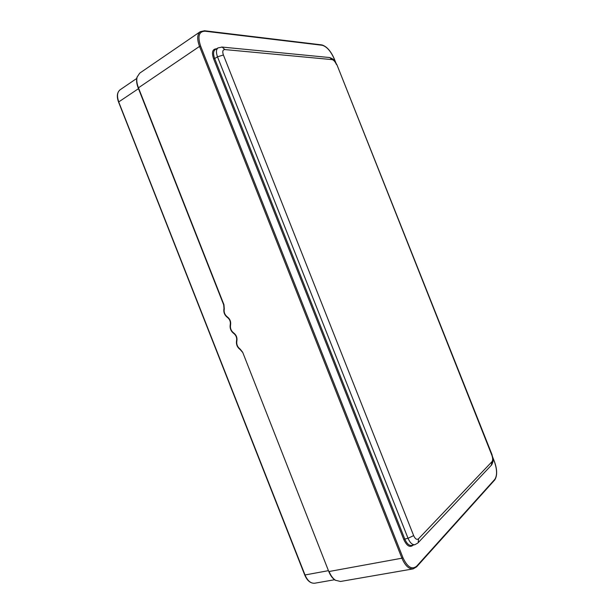 <?xml version="1.0" encoding="UTF-8"?>
<svg xmlns="http://www.w3.org/2000/svg" width="614" height="614" viewBox="0 0 614 614"><rect width="100%" height="100%" fill="white"/><g stroke="black" fill="none" stroke-linecap="round" stroke-linejoin="round"><path stroke-width="0.92" d="M413.161 545.078L412.907 545.339C409.776 547.78 406.729 545.838 403.782 539.529L213.611 58.86L214.677 58.522L404.795 539.046L408.026 538.286L217.494 56.826C215.928 52.367 216.113 49.389 218.062 47.892L215.23 49.611C213.25 51.085 213.066 54.055 214.677 58.522L217.494 56.826L223.396 54.991L413.644 535.608L408.026 538.286C410.029 542.83 412.324 544.963 414.887 544.679L411.641 545.424C409.07 545.754 406.79 543.628 404.795 539.046L403.782 539.529M216.519 48.828L216.404 48.821C212.421 49.02 211.492 52.367 213.611 58.86M414.918 544.672L417.858 543.029M416.315 567.029L413.153 568.886L340.494 581.473L335.144 580.176M494.823 479.334L494.769 479.902C497.417 475.658 497.271 469.426 494.324 461.206L494.285 461.283C497.133 469.395 497.309 475.413 494.823 479.334L416.699 566.146L416.653 566.822L413.153 568.886C408.87 569.201 405.125 565.64 401.917 558.203L329.089 571.511C330.746 575.587 332.872 578.503 335.482 580.253M136.96 77.295L139.723 73.135L136.953 77.318C136.224 80.357 136.623 83.842 138.142 87.779M230.396 324.476L230.557 324.952C231.056 321.644 230.004 318.981 227.403 316.962C224.755 314.898 223.711 312.173 224.279 308.804L223.949 304.713L138.35 87.518C136.807 83.481 136.4 79.989 137.145 77.049M304.82 574.719L305.012 574.965C307.553 580.821 310.799 583.569 314.744 583.216C310.523 583.523 307.177 580.76 304.705 574.934M118.817 102.223L305.012 574.965L328.444 570.667M138.488 88.662L118.778 101.886C116.744 96.168 117.197 92.123 120.129 89.767C117.028 92.353 116.514 96.475 118.586 102.131M492.873 457.545L494.239 461.16M335.39 61.83L334.254 58.982M494.285 461.283L492.927 457.867M416.699 566.146C411.971 570.007 407.389 567.19 402.961 557.704L401.917 558.203L199.519 46.411L138.357 87.879M334.2 58.844C330.746 51.085 326.748 46.564 322.212 45.275L205.038 31.207C198.905 31.375 197.432 36.326 200.609 46.073L402.961 557.704M413.644 535.608C415.21 539 416.845 540.059 418.533 538.785L491.991 461.667C492.919 460.285 492.858 458.098 491.814 455.112L491.998 454.59M491.814 455.112L336.963 64.831M336.449 64.539C335.175 61.684 333.717 60.042 332.082 59.612L224.847 49.573C222.728 49.703 222.245 51.507 223.396 54.991M491.991 461.667L491.33 465.266M418.533 538.785L418.188 542.669L491.637 464.936C494.7 458.719 492.574 458.366 492.037 454.682L336.917 64.731C334.799 61.776 336.372 60.379 329.764 57.555L329.296 57.509M332.082 59.612L329.764 57.555L221.654 47.032M224.847 49.573L222.161 47.078L218.062 47.892M416.584 566.891L494.715 479.964M200.609 46.073L199.519 46.411C196.894 39.181 197.155 34.261 200.294 31.659L139.731 73.135M230.557 324.952C230.05 328.26 231.102 330.938 233.719 332.972C236.321 335.014 237.372 337.677 236.866 340.97C236.352 344.331 237.449 347.033 240.143 349.074L242.683 352.267L328.751 571.45L242.683 352.267M233.934 333.456L233.719 332.972M322.212 45.275L321.728 44.899M205.038 31.207L204.477 30.754M224.133 308.335L224.279 308.804M227.633 317.453L227.403 316.962M236.705 340.478L236.866 340.97M240.373 349.543L240.143 349.074M242.561 352.298L240.189 349.55M304.697 574.911L118.602 102.154M335.566 62.098L334.285 58.875C330.816 50.977 326.656 46.326 321.813 44.906L204.569 30.761L200.294 31.659M314.744 583.216L334.53 579.746M335.167 580.192L340.478 581.473M236.567 340.601C237.004 337.669 236.068 335.29 233.757 333.456C230.849 331.199 229.69 328.26 230.25 324.629M136.722 78.454L120.129 89.767M223.987 308.443L223.688 304.851L138.15 87.81M227.418 317.438C224.501 315.159 223.358 312.173 223.98 308.481M230.258 324.591C230.687 321.636 229.751 319.257 227.449 317.453M240.158 349.535C237.196 347.286 235.991 344.324 236.559 340.632M328.766 571.481C330.37 575.464 332.489 578.357 335.121 580.161"/></g></svg>

